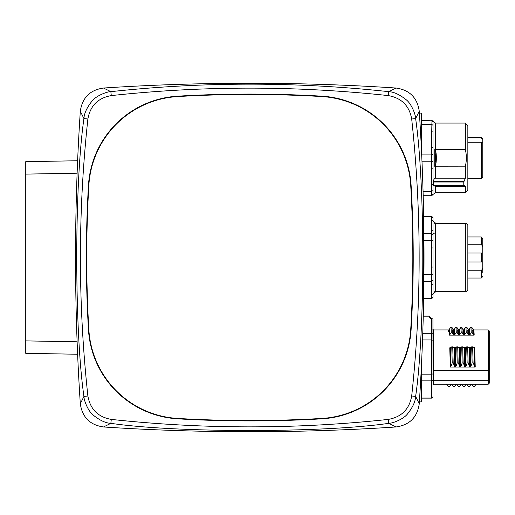 <?xml version="1.0" encoding="UTF-8"?>
<svg xmlns="http://www.w3.org/2000/svg" width="515" height="515" viewBox="0 0 515 515"><rect width="100%" height="100%" fill="white"/><g stroke="black" fill="none" stroke-linecap="round" stroke-linejoin="round"><path stroke-width="0.77" d="M419.371 401.874L421.54 401.874L421.54 363.049M421.54 151.951L421.54 113.12L419.371 113.12M423.568 211.794L423.568 303.206M411.691 395.996L415.631 396.421C415.405 401.571 412.702 407.41 407.5 413.938C403.528 419.191 392.488 423.446 388.709 423.343L396.035 426.967C299.608 433.327 199.962 433.327 103.528 426.967C89.996 425.023 82.258 417.285 80.314 403.754C73.954 307.32 73.954 207.674 80.314 111.246C82.258 97.708 89.996 89.971 103.528 88.033C199.962 81.666 299.608 81.666 396.035 88.033L388.709 91.657C393.853 91.876 399.692 94.586 406.226 99.781C411.472 103.753 415.734 114.794 415.624 118.572C425.197 183.997 425.197 330.997 415.631 396.421L419.255 403.754C417.311 417.285 409.573 425.023 396.035 426.967C409.573 425.023 417.311 417.285 419.255 403.754C425.615 307.32 425.615 207.674 419.255 111.246C417.311 97.708 409.573 89.971 396.035 88.033C409.573 89.971 417.311 97.708 419.249 111.246L415.624 118.572L411.691 119.004C421.631 211.33 421.631 303.663 411.691 395.996C409.335 409.245 401.526 417.047 388.278 419.403C295.951 429.343 203.618 429.343 111.285 419.403C98.037 417.047 90.234 409.245 87.878 395.996C77.939 303.663 77.939 211.33 87.878 119.004C90.234 105.755 98.037 97.953 111.285 95.59C203.618 85.651 295.951 85.651 388.278 95.59C401.526 97.953 409.328 105.755 411.691 119.004M204.069 83.72L295.501 83.72M76.001 303.213L76.001 211.781M295.501 431.28L204.069 431.28M77.63 160.757L25.75 161.665L25.75 353.335L77.63 354.243M77.121 173.207L25.75 174.109L25.75 169.132M25.75 345.868L25.75 340.891L77.121 341.786M248.037 83.25L251.532 83.25M489.25 335.832L489.25 369.796L488.252 370.401L433.488 370.401L433.488 384.203L488.252 384.203L489.25 383.205L489.25 334.917M421.643 154.075L431.75 154.075L431.75 147.541A1.242 0.624 0 0 1 432.993 148.159L432.993 154.461L431.75 154.075L431.75 161.781L421.985 161.781M432.388 195.088A1.242 1.242 0 0 1 432.124 195.211A1.242 1.242 0 0 0 432.993 194.02L432.993 161.395L431.75 161.781L431.75 168.321A1.242 0.624 0 0 0 432.993 167.697L432.993 121.836L431.75 120.587A1.242 1.242 0 0 1 432.4 120.774A1.242 1.242 0 0 0 431.75 120.587L435.484 123.079L435.484 149.659L434.769 149.505C435.677 155.124 435.677 160.738 434.769 166.351L435.284 166.236C436.636 162.856 436.726 153.264 435.278 149.62M431.75 147.541L431.75 130.977A1.242 0.624 0 0 1 432.993 131.602L432.993 125.299L431.75 124.443L421.54 124.443M421.54 120.587L432.4 120.774A1.242 1.242 0 0 1 432.452 120.806L432.388 120.767M432.993 125.299L432.993 121.836A1.242 1.242 0 0 0 432.928 121.443M432.993 190.556L431.75 191.419L431.75 184.879A1.242 0.624 180 0 0 432.993 184.254L432.993 194.02L431.75 195.269A1.242 1.242 0 0 0 432.046 195.23A1.242 1.242 0 0 1 431.75 195.269L423.169 195.269M465.354 166.197C466.68 160.686 466.68 155.169 465.354 149.659L465.354 123.079L467.845 125.57L467.845 190.286L465.354 192.777L465.354 186.282L463.79 185.245L463.79 182.007L465.354 178.19L465.354 166.197L435.284 166.236M465.354 178.19L435.484 178.19C434.699 178.042 433.952 179.066 433.25 181.254L433.25 185.651L435.484 186.282L465.354 186.282M432.993 121.836L432.993 131.525M465.354 149.659L435.484 149.659M423.06 191.419L431.75 191.419L431.75 195.269L432.4 195.082L431.75 195.269M431.75 184.879L431.75 168.321M467.845 142.243L482.78 142.243L482.78 176.973L481.287 178.467L481.287 142.243M482.78 142.243L482.78 138.883L482.78 139.423L481.287 137.885L467.845 137.885M482.78 146.485L482.78 149.962M482.78 157.931L482.78 160.918M423.658 298.391L431.75 298.391L431.75 294.619A1.242 1.075 0 0 0 432.993 293.537C432.993 295.262 432.993 295.262 432.993 293.537L432.993 267.06L431.75 267.06L431.75 247.94L432.993 247.94L432.993 240.66L423.967 240.389M432.993 293.537L432.993 297.329L431.75 298.571L423.658 298.571M431.75 294.619L431.75 285.053A1.242 1.075 0 0 0 432.993 283.977L432.993 280.34L431.75 281.28L423.903 281.28M423.967 274.611L431.75 274.611L431.75 267.06M432.993 280.34L432.993 274.334L431.75 274.611L431.75 285.053M432.993 274.334L432.993 231.023A1.242 1.075 180 0 0 431.75 229.941L431.75 220.381A1.242 1.075 0 0 1 432.993 221.463C432.993 219.738 432.993 219.738 432.993 221.463L432.993 217.819L431.75 216.609L423.658 216.609M423.903 233.72L431.75 233.72L431.75 229.941M432.993 240.66L432.993 234.66L431.75 233.72L431.75 247.94M432.993 234.66L432.993 217.819M432.993 220.163C432.529 220.304 433.121 221.096 434.769 222.544L434.769 223.574C435.677 222.918 435.677 222.918 434.769 223.574L465.354 223.645C466.68 223.645 466.68 223.645 465.354 223.645C466.68 223.645 466.68 223.645 465.354 223.645L465.354 291.355C466.68 291.355 466.68 291.355 465.354 291.355C466.68 291.355 466.68 291.355 465.354 291.355L434.769 291.426C435.677 292.082 435.677 292.082 434.769 291.426L434.769 292.449C433.121 293.904 432.529 294.696 432.993 294.838M435.484 291.355L435.278 223.645M432.993 283.977L432.993 281.731M466.352 291.355L467.845 289.861L467.845 225.139L466.352 223.645M482.78 272.435L482.78 246.698L481.287 244.239L467.845 244.239M467.845 236.964L481.287 236.964L482.78 238.69M467.845 278.036L481.287 278.036L481.287 270.761L482.78 268.302M467.845 270.761L481.287 270.761M482.78 261.981L467.845 261.981M467.845 253.02L482.78 253.02M482.78 246.698L482.78 238.458M482.78 261.234L482.78 262.566M482.78 266.3L482.78 268.939M482.78 244.966L482.78 248.7M489.25 369.796L489.25 330.933L488.252 329.935L488.252 380.701L489.25 379.903M475.236 367.034L474.663 347.792L472.648 346.853L473.085 362.998L472.133 362.998L470.877 366.397L470.33 347.664L469.036 347.664L467.672 346.853L468.109 362.998L467.15 362.998L465.901 366.397L465.348 347.664L464.06 347.664L462.689 346.853L463.127 362.998L462.174 362.998L460.919 366.397L460.371 347.664L459.077 347.664L457.713 346.853L458.15 362.998L457.198 362.998L455.942 366.397L455.395 347.664L454.101 347.664L452.737 346.853L453.174 362.998L452.215 362.998L450.966 366.397L450.413 347.664L449.769 347.792L450.342 367.034L475.236 367.034L473.085 362.998M448.501 331.834C448.765 328.512 449.035 329.606 449.299 335.117L474.193 335.117C473.922 329.606 473.658 328.512 473.394 331.834M432.993 329.677L432.993 370.703L433.488 370.401L433.488 329.935L432.993 329.439L432.993 327.34M432.993 380.218L432.948 319.055A0.496 0.341 -20.1 0 0 432.935 318.997L432.471 318.811M488.252 384.203L488.252 380.701L433.488 380.701L432.993 381.1L432.993 370.703M432.993 381.1L432.993 384.699L433.488 384.203M430.501 318.386L430.501 317.395L430.501 318.386M432.935 318.997L429.259 317.716A1.242 1.075 0 0 1 430.392 318.347M422.751 333.289L431.75 333.289L431.75 318.618L431.004 318.618M429.259 317.716L429.259 316.178L423.266 316.178M432.993 334.229L431.75 333.289L431.75 339.958L422.512 339.958M432.993 340.235L431.75 339.958L431.75 374.18L421.54 374.18M432.993 373.909L431.75 374.18L431.75 380.849L421.54 380.849M432.993 379.909L431.75 380.849L431.75 397.96L421.54 397.96M432.993 396.743L431.75 397.96L432.993 396.898M430.501 317.395L429.394 316.184M432.993 330.392L432.864 329.027M432.993 333.437L432.993 333.92M476.253 384.1L474.296 386.546L473.343 386.546L471.277 384.1L469.32 386.546L468.367 386.546L466.294 384.1L464.343 386.546L463.384 386.546L461.318 384.1L459.361 386.546L458.408 386.546L456.342 384.1L454.385 386.546L453.432 386.546L451.359 384.1L449.408 386.546L448.449 386.546L446.383 384.1M450.966 366.397L450.342 367.034M452.215 362.998L451.777 346.853L452.737 346.853M451.777 346.853L450.413 347.664M455.942 366.397L455.318 367.034L454.648 366.397L453.174 362.998M454.101 347.664L454.648 366.397M457.198 362.998L456.76 346.853L457.713 346.853M456.76 346.853L455.395 347.664M460.919 366.397L460.301 367.034L459.728 347.792M460.301 367.034L458.15 362.998M459.077 347.664L459.631 366.397M462.174 362.998L461.736 346.853L462.689 346.853M461.736 346.853L460.371 347.664M465.901 366.397L465.277 367.034L464.704 347.792M465.277 367.034L463.127 362.998M464.06 347.664L464.607 366.397M467.15 362.998L466.719 346.853L467.672 346.853M466.719 346.853L465.348 347.664M470.877 366.397L470.253 367.034L469.583 366.397L468.109 362.998M469.036 347.664L469.583 366.397M472.133 362.998L471.695 346.853L472.648 346.853M471.695 346.853L470.33 347.664M474.012 347.664L474.566 366.397M474.193 335.117L473.543 334.814C473.285 329.4 473.027 328.19 472.77 331.19M471.521 327.791C471.74 326.214 471.959 327.92 472.178 332.902L473.543 334.814M466.545 327.791C466.764 326.214 466.983 327.92 467.202 332.902L466.242 332.902L464.234 335.117L463.738 329.935L465.747 327.199L466.738 327.231L468.714 329.935L470.723 327.199L471.682 327.199L473.691 329.935L488.252 329.935M472.178 332.902L471.225 332.902L469.86 334.814L468.566 334.814C468.309 329.4 468.051 328.19 467.794 331.19M471.225 332.902C471.006 327.92 470.787 326.214 470.568 327.791M467.202 332.902L468.566 334.814M464.878 334.814C464.62 329.4 464.363 328.19 464.105 331.19M466.242 332.902C466.024 327.92 465.805 326.214 465.586 327.791M464.234 335.117L463.584 334.814L463.21 329.903L463.861 330.269M463.738 329.935L463.21 329.903L461.846 327.566L462.219 332.902L461.266 332.902L459.251 335.117L458.878 330.276L456.747 327.199L455.788 327.199L453.779 329.935L451.764 327.199L450.773 327.231L448.797 329.935L433.488 329.935M462.219 332.902L463.584 334.814M459.901 334.814L459.367 329.6L460.738 327.237M459.251 335.117L458.608 334.814C458.35 329.4 458.093 328.19 457.835 331.19M456.586 327.798C456.805 326.214 457.024 327.913 457.243 332.902L458.608 334.814M457.243 332.902L456.29 332.902L454.275 335.117L452.267 332.902L451.307 332.902C451.089 327.913 450.87 326.214 450.651 327.791M454.925 334.814C454.668 329.4 454.41 328.19 454.153 331.19M456.29 332.902C456.071 327.913 455.852 326.214 455.633 327.798M451.61 327.791C451.829 326.214 452.048 327.913 452.267 332.902M451.307 332.902L449.299 335.117M461.846 327.566L460.893 327.566L461.266 332.902M460.61 327.798L458.878 330.276M388.278 95.59L388.709 91.657C296.093 81.653 203.477 81.653 110.86 91.657L111.285 95.59M88.458 185.439A1232.324 1232.324 0 0 0 88.458 329.561A94.979 94.979 0 0 0 177.72 418.824A1232.324 1232.324 0 0 0 321.843 418.824A94.979 94.979 0 0 0 411.112 329.561A1232.324 1232.324 0 0 0 411.112 185.439A94.979 94.979 0 0 0 321.843 96.176A1232.324 1232.324 0 0 0 177.72 96.176A94.979 94.979 0 0 0 88.458 185.439L88.599 185.445A94.844 94.844 0 0 1 177.727 96.311A1232.183 1232.183 0 0 1 321.836 96.311A94.844 94.844 0 0 1 410.97 185.445A1232.183 1232.183 0 0 1 410.97 329.555A94.844 94.844 0 0 1 321.836 418.689A1232.183 1232.183 0 0 1 177.727 418.689A94.844 94.844 0 0 1 88.599 329.555A1232.183 1232.183 0 0 1 88.599 185.445M103.528 426.967L110.86 423.343C176.285 432.909 323.285 432.909 388.709 423.343L388.278 419.403M111.285 419.403L110.86 423.343C105.71 423.124 99.871 420.414 93.344 415.219C88.091 411.24 83.836 400.207 83.939 396.421L87.878 395.996M80.314 111.246L83.939 118.572C74.372 183.997 74.372 330.997 83.939 396.421L80.314 403.754M87.878 119.004L83.939 118.572C84.157 113.429 86.868 107.59 92.063 101.056C96.041 95.809 107.075 91.548 110.86 91.657L103.528 88.033M177.746 418.438A94.593 94.593 0 0 1 88.844 329.536A1231.932 1231.932 0 0 1 88.844 185.458A94.593 94.593 0 0 1 177.746 96.562A1231.932 1231.932 0 0 1 321.824 96.562A94.593 94.593 0 0 1 410.719 185.458A1231.932 1231.932 0 0 1 410.719 329.536A94.593 94.593 0 0 1 321.824 418.438A1231.932 1231.932 0 0 1 177.746 418.438M431.75 130.977L431.963 120.587M434.769 149.505L434.769 166.351M435.484 166.197L435.484 178.19M435.484 186.282L435.484 192.777L431.737 195.269M433.25 181.254L463.97 181.254M463.79 182.007L433.173 182.007M433.173 185.245L463.79 185.245M463.97 185.651L433.25 185.651M481.287 137.885L481.287 137.389L482.78 138.883M431.75 220.381L431.75 216.429L423.658 216.429M481.287 244.239L481.287 236.964M481.287 261.981L481.287 253.02M429.259 316.178L430.501 317.24M455.318 367.034L454.745 347.792M470.253 367.034L469.68 347.792M469.86 334.814C469.603 329.4 469.345 328.19 469.088 331.19M469.21 335.117C468.946 329.606 468.682 328.512 468.418 331.834M454.275 335.117C454.011 329.606 453.747 328.512 453.477 331.834M452.859 331.19C453.116 328.19 453.374 329.4 453.631 334.814M449.943 334.814C449.685 329.4 449.428 328.19 449.17 331.19M432.993 184.254L432.993 195.269M432.993 131.602L432.993 120.587M465.354 192.777L435.484 192.777M465.354 123.079L435.484 123.079M467.845 137.389L481.287 137.389M467.845 178.467L481.287 178.467M431.75 298.571L432.993 297.329M431.75 216.429L432.993 217.671M432.993 231.023L432.993 283.9M434.769 222.544L436.289 223.645M434.769 292.449L436.289 291.355L435.053 291.355M434.982 233.102L432.993 233.263M481.287 278.036L482.78 276.542M431.004 318.45L430.315 318.309L430.501 318.791M421.54 398.14L431.75 398.14M423.272 315.998L429.259 315.998M459.361 329.6L458.756 329.935M463.133 329.606L461.762 327.237M461.723 327.199L460.771 327.199"/></g></svg>
